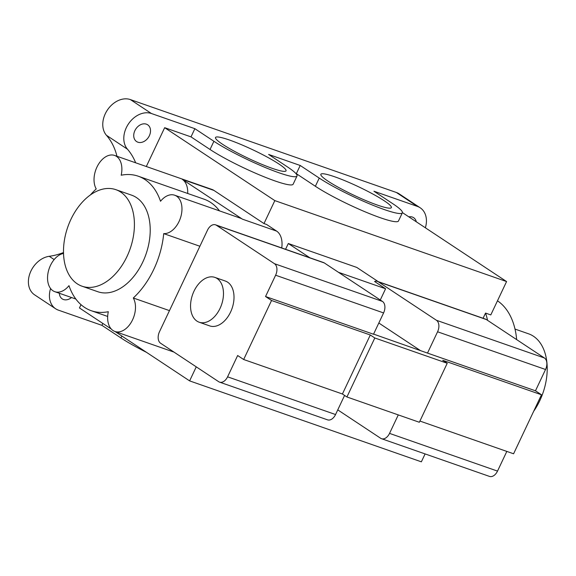 <?xml version="1.0" encoding="UTF-8"?>
<svg xmlns="http://www.w3.org/2000/svg" width="576" height="576" viewBox="0 0 576 576"><rect width="100%" height="100%" fill="white"/><g stroke="black" fill="none" stroke-linecap="round" stroke-linejoin="round"><path stroke-width="0.86" d="M217.087 278.496A23.746 15.336 109.3 0 1 220.81 306.662A23.746 15.336 109.3 0 1 199.181 322.222A23.746 15.336 109.3 0 1 196.942 321.106A23.746 15.336 109.3 0 1 193.219 292.939A23.746 15.336 109.3 0 1 214.841 277.38A23.746 15.336 109.3 0 1 217.087 278.496M214.841 277.38L225.374 281.059A23.746 15.336 109.3 0 1 227.621 282.175A23.746 15.336 109.3 0 1 231.343 310.342A23.746 15.336 109.3 0 1 209.714 325.901L199.181 322.222M515.002 329.076L528.617 333.828A51.149 33.034 109.3 0 1 533.441 336.233A51.149 33.034 109.3 0 1 533.686 411.264M77.263 283.831A51.149 33.034 -70.7 0 0 82.094 286.229A51.149 33.034 -70.7 0 0 128.664 252.72A51.149 33.034 -70.7 0 0 120.65 192.053A51.149 33.034 -70.7 0 0 115.819 189.655A51.149 33.034 -70.7 0 0 69.242 223.164A51.149 33.034 -70.7 0 0 77.263 283.831M82.094 286.229L97.891 291.744A51.149 33.034 -70.7 0 0 144.468 258.235A51.149 33.034 -70.7 0 0 136.447 197.575A51.149 33.034 -70.7 0 0 131.623 195.17L115.819 189.655M63.54 253.44A20.095 12.974 -70.7 0 0 48.665 270.216A20.095 12.974 -70.7 0 0 52.949 290.765A20.095 12.974 -70.7 0 0 54.85 291.701A20.095 12.974 -70.7 0 0 68.983 285.66A71.244 46.008 -70.7 0 0 91.267 310.716A71.244 46.008 -70.7 0 0 108.324 311.702A20.095 12.974 -70.7 0 0 113.04 330.545A20.095 12.974 -70.7 0 0 114.934 331.488A20.095 12.974 -70.7 0 0 131.767 321.401A20.095 12.974 -70.7 0 0 133.286 297.986A71.244 46.008 -70.7 0 0 163.714 233.618A20.095 12.974 -70.7 0 0 180.835 216.742A20.095 12.974 -70.7 0 0 174.665 195.214A20.095 12.974 -70.7 0 0 160.524 201.262A71.244 46.008 -70.7 0 0 144.972 179.546A71.244 46.008 -70.7 0 0 138.247 176.206A71.244 46.008 -70.7 0 0 121.19 175.219A20.095 12.974 -70.7 0 0 114.581 155.434A20.095 12.974 -70.7 0 0 97.747 165.521A20.095 12.974 -70.7 0 0 96.228 188.935A71.244 46.008 -70.7 0 0 90.389 194.94M219.492 210.874A71.244 46.008 -70.7 0 0 210.802 202.543A71.244 46.008 -70.7 0 0 204.084 199.195L138.247 176.206M516.65 339.61A73.066 47.189 -70.7 0 0 497.477 300.809M487.562 320.35A73.066 47.189 -70.7 0 0 485.539 313.085L490.802 314.921L506.578 281.556L274.831 200.614L263.988 223.56L266.616 224.482L276.631 231.113L242.402 219.154A20.095 12.974 -70.7 0 0 240.502 218.21L174.665 195.214M278.885 163.98A39.002 4.824 25.3 0 0 240.473 144.295A39.002 4.824 25.3 0 0 215.51 137.498A39.002 4.824 25.3 0 0 222.66 144.346A39.002 4.824 25.3 0 0 261.072 164.03A39.002 4.824 25.3 0 0 286.034 170.827A39.002 4.824 25.3 0 0 278.885 163.98M384.221 200.772A39.002 4.824 25.3 0 0 345.809 181.087A39.002 4.824 25.3 0 0 320.854 174.283A39.002 4.824 25.3 0 0 327.996 181.138A39.002 4.824 25.3 0 0 366.408 200.822A39.002 4.824 25.3 0 0 391.37 207.619A39.002 4.824 25.3 0 0 384.221 200.772M59.364 293.285A10.044 7.567 123.5 0 0 62.215 298.879A10.044 7.567 123.5 0 0 63.497 299.52A10.044 7.567 123.5 0 0 71.525 297.526M416.311 221.803A10.044 7.567 123.5 0 0 413.654 217.699A10.044 7.567 123.5 0 0 412.366 217.058A10.044 7.567 123.5 0 0 408.838 216.85M146.39 124.164A10.044 7.567 123.5 0 0 135.317 129.809A10.044 7.567 123.5 0 0 136.584 141.552A10.044 7.567 123.5 0 0 137.866 142.193A10.044 7.567 123.5 0 0 148.932 136.548A10.044 7.567 123.5 0 0 147.672 124.798A10.044 7.567 123.5 0 0 146.39 124.164M380.282 299.988L385.589 288.763L374.573 281.47A9.137 5.897 109.3 0 1 377.489 281.39A9.137 5.897 109.3 0 1 378.346 281.822L436.435 320.278A9.137 5.897 109.3 0 1 437.573 331.783L427.5 353.088L373.579 334.102M377.489 281.39L485.46 319.104A9.137 5.897 109.3 0 1 486.324 319.529L544.406 357.984A9.137 5.897 109.3 0 1 545.544 369.497L535.471 390.802L541.476 394.776L513.59 453.78L419.918 421.056M506.822 451.411L497.513 471.103A9.137 5.897 109.3 0 1 489.492 476.41L381.521 438.703A9.137 5.897 109.3 0 1 380.657 438.271L337.759 409.874M385.589 288.763L338.479 272.311M398.275 414.914L389.542 433.39A9.137 5.897 109.3 0 1 381.521 438.703M420.12 350.359L378.821 323.014M378.302 281.678L356.774 267.422L288.302 243.511L285.574 249.293M309.838 257.76L288.302 243.511M187.682 193.471A20.095 12.974 -70.7 0 0 182.311 179.374L242.402 219.154M196.258 366.847L189.619 380.887L421.358 461.83L425.095 453.924M483.084 318.276L485.539 313.085M506.578 281.556L402.415 212.602M50.573 288.511A21.924 16.517 123.5 0 0 55.656 308.786A21.924 16.517 123.5 0 0 58.464 310.169L101.916 325.346L102.823 323.424M81.007 304.661L79.452 307.958L111.276 329.026M295.898 173.52L296.338 173.671L300.211 165.478L268.61 154.44L287.64 167.04A51.149 6.322 -154.7 0 1 297.014 176.018A51.149 6.322 -154.7 0 1 264.283 167.105A51.149 6.322 -154.7 0 1 213.905 141.286L194.875 128.686L191.002 136.879L164.664 127.685L146.311 166.522M194.875 128.686L151.423 113.515A21.924 16.517 123.5 0 0 128.455 123.912A21.924 16.517 123.5 0 0 127.469 149.206A73.066 55.051 -56.5 0 1 135.648 162.792M191.002 136.879L210.031 149.479A51.149 6.322 25.3 0 0 260.41 175.298A51.149 6.322 25.3 0 0 293.141 184.212L297.014 176.018M274.831 200.614L164.664 127.685M296.338 173.671L315.367 186.271A51.149 6.322 25.3 0 0 365.746 212.09A51.149 6.322 25.3 0 0 398.477 221.004L402.35 212.81A51.149 6.322 -154.7 0 1 369.619 203.897A51.149 6.322 -154.7 0 1 319.241 178.078L300.211 165.478M189.619 380.887L115.063 331.531M425.369 227.801A21.924 16.517 123.5 0 0 420.206 207.799A21.924 16.517 123.5 0 0 417.398 206.41L373.946 191.232L392.976 203.832A51.149 6.322 -154.7 0 1 402.35 212.81M63.518 252.547A73.066 55.051 -56.5 0 1 49.234 256.306A21.924 16.517 123.5 0 0 30.053 273.11A21.924 16.517 123.5 0 0 34.625 294.862L55.656 308.786M420.206 207.799L399.175 193.874A21.924 16.517 123.5 0 0 396.367 192.485L130.392 99.59A21.924 16.517 123.5 0 0 107.424 109.987A21.924 16.517 123.5 0 0 106.438 135.288A73.066 55.051 -56.5 0 1 116.957 156.262M146.506 352.346A51.149 6.322 -154.7 0 1 120.946 337.946L101.916 325.346M114.581 155.434L212.018 189.468A20.095 12.974 109.3 0 1 213.912 190.411L263.988 223.56M163.714 233.618L199.894 246.254M281.729 247.946A20.095 12.974 -70.7 0 0 276.631 231.113M133.286 297.986L169.466 310.622M265.543 296.525L271.548 300.499L243.662 359.503L237.65 355.522L227.585 376.826A9.137 5.897 109.3 0 1 219.564 382.133A9.137 5.897 109.3 0 1 218.7 381.708L160.618 343.253A9.137 5.897 109.3 0 1 159.48 331.74L207.511 230.134A9.137 5.897 109.3 0 1 215.532 224.827A9.137 5.897 109.3 0 1 216.389 225.252L274.478 263.707A9.137 5.897 109.3 0 1 275.616 275.22L265.543 296.525L373.514 334.238L383.587 312.934A9.137 5.897 109.3 0 0 382.45 301.421L324.36 262.966A9.137 5.897 109.3 0 0 323.503 262.541L215.532 224.827M535.471 390.802L427.5 353.088M271.548 300.499L370.303 334.994L374.81 337.975L346.925 396.972L419.342 422.266L447.228 363.269L374.81 337.975M541.476 394.776L442.728 360.288L447.228 363.269M243.662 359.503L342.418 393.991L346.925 396.972M342.418 393.991L370.303 334.994M344.585 395.431L335.556 414.54A9.137 5.897 109.3 0 1 327.535 419.846L219.564 382.133M417.398 206.41L396.367 192.485M151.423 113.515L130.392 99.59M127.469 149.206L106.438 135.288M54.158 259.567L49.234 256.306M315.367 186.271L319.241 178.078M120.946 337.946L121.853 336.024M210.031 149.479L213.905 141.286M213.912 190.411L182.311 179.374M486.324 319.529L378.346 281.822M544.406 357.984L436.435 320.278M545.544 369.497L437.573 331.783M497.513 471.103L389.542 433.39M216.389 225.252L324.36 262.966M275.616 275.22L383.587 312.934M274.478 263.707L382.45 301.421M227.585 376.826L335.556 414.54M75.859 299.045L54.85 291.701M174.01 352.116L114.934 331.488M91.267 310.716L107.669 316.447"/></g></svg>

